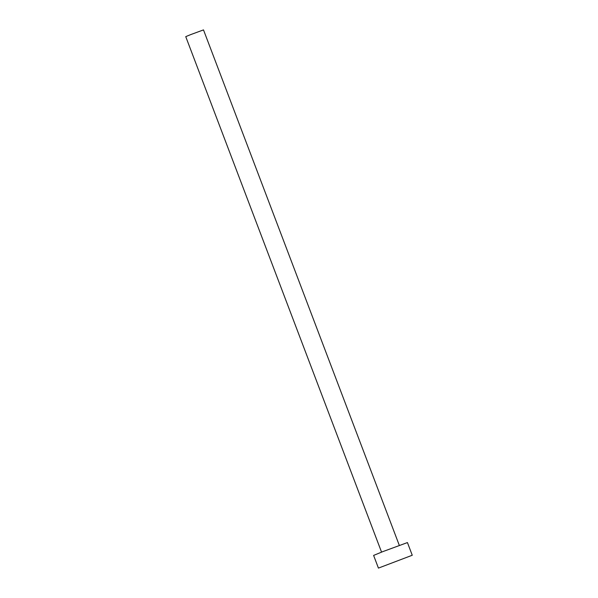 <?xml version="1.0" encoding="UTF-8"?>
<svg xmlns="http://www.w3.org/2000/svg" width="598" height="598" viewBox="0 0 598 598"><rect width="100%" height="100%" fill="white"/><g stroke="black" fill="none" stroke-linecap="round" stroke-linejoin="round"><path stroke-width="0.9" d="M381.554 552.118L185.746 36.642L190.568 34.654L203.499 29.9L399.307 545.369M378.429 568.1L373.615 555.415L382.802 551.625L407.44 542.573L412.254 555.25L378.429 568.1L412.254 555.25"/></g></svg>
